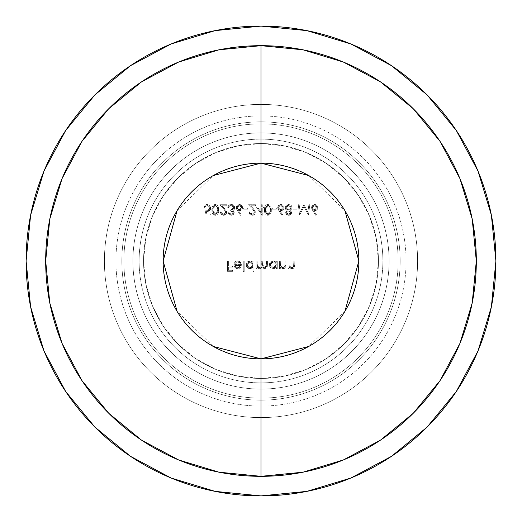 <?xml version="1.0" encoding="UTF-8"?>
<svg xmlns="http://www.w3.org/2000/svg" width="522" height="522" viewBox="0 0 522 522"><rect width="100%" height="100%" fill="white"/><g stroke="black" fill="none" stroke-linecap="round" stroke-linejoin="round"><path stroke-width="0.39" stroke-dasharray="2.61 1.96" d="M261 163.125A97.875 97.875 0 0 0 163.125 261A97.875 97.875 0 0 0 261 358.875A97.875 97.875 0 0 0 358.875 261A97.875 97.875 0 0 0 261 163.125M213.25 346.438L177.095 311.393M177.095 210.607L213.25 175.562M261 495.9A234.9 234.9 0 0 0 495.9 261A234.9 234.9 0 0 0 261 26.1A234.9 234.9 0 0 0 26.1 261A234.9 234.9 0 0 0 261 495.9L261 389.092A128.092 128.092 0 0 1 132.908 261A128.092 128.092 0 0 1 261 132.908L261 26.1L261 132.908A128.092 128.092 0 0 0 132.908 261A128.092 128.092 0 0 0 261 389.092A128.092 128.092 0 0 0 389.092 261A128.092 128.092 0 0 0 261 132.908A128.092 128.092 0 0 1 389.092 261A128.092 128.092 0 0 1 261 389.092L261 495.9A234.9 234.9 0 0 0 495.9 261A234.9 234.9 0 0 0 261 26.1A234.9 234.9 0 0 0 26.1 261A234.9 234.9 0 0 0 261 495.9M261 378.45A117.45 117.45 0 0 1 143.55 261A117.45 117.45 0 0 1 261 143.55A117.45 117.45 0 0 1 378.45 261A117.45 117.45 0 0 1 261 378.45A117.45 117.45 0 0 0 378.45 261A117.45 117.45 0 0 0 261 143.55A117.45 117.45 0 0 0 143.55 261A117.45 117.45 0 0 0 261 378.45A117.45 117.45 0 0 0 378.45 261A117.45 117.45 0 0 0 261 143.55L261 115.917A145.083 145.083 0 0 1 406.083 261A145.083 145.083 0 0 1 261 406.083A145.083 145.083 0 0 0 406.083 261A145.083 145.083 0 0 0 261 115.917L261 104.4A156.6 156.6 0 0 1 417.6 261A156.6 156.6 0 0 1 261 417.6A156.6 156.6 0 0 0 417.6 261A156.6 156.6 0 0 0 261 104.4A156.6 156.6 0 0 1 417.6 261A156.6 156.6 0 0 1 261 417.6A156.6 156.6 0 0 0 417.6 261A156.6 156.6 0 0 0 261 104.4L261 143.55L283.916 145.808L305.944 152.489L326.25 163.347L344.05 177.95L358.653 195.75L369.511 216.056L376.192 238.084L378.45 261L376.192 283.916L369.511 305.944L358.653 326.25L344.05 344.05L326.25 358.653L305.944 369.511L283.916 376.192L261 378.45L238.084 376.192L216.056 369.511L195.75 358.653L177.95 344.05L163.347 326.25L152.489 305.944L145.808 283.916L143.55 261L145.808 238.084L152.489 216.056L163.347 195.75L177.95 177.95L195.75 163.347L216.056 152.489L238.084 145.808L261 143.55A117.45 117.45 0 0 0 143.55 261A117.45 117.45 0 0 0 261 378.45L261 417.6L261 378.45A117.45 117.45 0 0 0 378.45 261A117.45 117.45 0 0 0 261 143.55A117.45 117.45 0 0 0 143.55 261A117.45 117.45 0 0 0 261 378.45A117.45 117.45 0 0 1 143.55 261A117.45 117.45 0 0 1 261 143.55A117.45 117.45 0 0 1 378.45 261A117.45 117.45 0 0 1 261 378.45M261 382.887A121.887 121.887 0 0 1 139.113 261A121.887 121.887 0 0 1 261 139.113A121.887 121.887 0 0 1 382.887 261A121.887 121.887 0 0 1 261 382.887L261 398.136A137.136 137.136 0 0 0 398.136 261A137.136 137.136 0 0 0 261 123.864L261 139.113L261 123.864A137.136 137.136 0 0 0 123.864 261A137.136 137.136 0 0 0 261 398.136A137.136 137.136 0 0 0 398.136 261A137.136 137.136 0 0 0 261 123.864A137.136 137.136 0 0 0 123.864 261A137.136 137.136 0 0 0 261 398.136L261 382.887A121.887 121.887 0 0 1 139.113 261A121.887 121.887 0 0 1 261 139.113A121.887 121.887 0 0 1 382.887 261A121.887 121.887 0 0 1 261 382.887M261 400.159A139.159 139.159 0 0 1 121.841 261A139.159 139.159 0 0 1 261 121.841A139.159 139.159 0 0 1 400.159 261A139.159 139.159 0 0 1 261 400.159A139.159 139.159 0 0 1 121.841 261A139.159 139.159 0 0 1 261 121.841A139.159 139.159 0 0 1 400.159 261A139.159 139.159 0 0 1 261 400.159M261 406.083L261 417.6A156.6 156.6 0 0 1 104.4 261A156.6 156.6 0 0 1 261 104.4A156.6 156.6 0 0 0 104.4 261A156.6 156.6 0 0 0 261 417.6A156.6 156.6 0 0 1 104.4 261A156.6 156.6 0 0 1 261 104.4A156.6 156.6 0 0 0 104.4 261A156.6 156.6 0 0 0 261 417.6L261 406.083A145.083 145.083 0 0 1 115.917 261A145.083 145.083 0 0 1 261 115.917A145.083 145.083 0 0 0 115.917 261A145.083 145.083 0 0 0 261 406.083M300.176 212.186L299.184 204.722L298.251 204.722L299.615 215.077L304.026 206.575L308.43 215.077L309.807 204.722L308.867 204.722L307.876 212.173L303.928 204.722L300.176 212.186L303.928 204.722L307.876 212.173L308.867 204.722L309.807 204.722L308.43 215.077L304.026 206.575L299.615 215.077L298.251 204.722L299.184 204.722L298.251 204.722L299.615 215.077L304.026 206.575L308.43 215.077L309.807 204.722L308.867 204.722L307.876 212.173L303.928 204.722L300.176 212.186L299.184 204.722L300.176 212.186L299.184 204.722L298.251 204.722L299.615 215.077L304.026 206.575L308.43 215.077L309.807 204.722L308.867 204.722L307.876 212.173L303.928 204.722L300.176 212.186M297.057 208.174L293.07 208.174L293.07 209.237L297.057 209.237L297.057 208.174L297.057 209.237L293.07 209.237L293.07 208.174L293.07 209.237L297.057 209.237L297.057 208.174L293.07 208.174L297.057 208.174L293.07 208.174L293.07 209.237L297.057 209.237L297.057 208.174M288.673 215.345L289.899 215.097L291.263 213.922L291.511 211.971L290.141 210.49L291.57 209.407L292.144 207.736L291.948 206.595L290.793 205.068L288.607 204.454L286.154 205.29L285.103 207.652L285.684 209.374L287.146 210.49L285.795 211.86L285.815 213.557L286.598 214.627L288.673 215.345L285.632 212.682L287.146 210.49L285.103 207.652L288.607 204.454L291.354 205.59L292.144 207.736L290.141 210.49L291.609 212.656L290.141 210.49L292.144 207.736L291.354 205.59L288.607 204.454L285.103 207.652L287.146 210.49L285.632 212.682L288.673 215.345L291.609 212.656L288.673 215.345L286.598 214.627L285.632 212.682L286.069 211.371L287.146 210.49L285.312 208.735L285.286 206.608L286.154 205.29L288.607 204.454L290.793 205.068L291.948 206.595L291.955 208.741L290.141 210.49L291.511 211.971L291.53 213.283L290.702 214.601L288.673 215.345M276.34 208.174L272.353 208.174L272.353 209.237L276.34 209.237L276.34 208.174L276.34 209.237L272.353 209.237L272.353 208.174L272.353 209.237L276.34 209.237L276.34 208.174L272.353 208.174L276.34 208.174L272.353 208.174L272.353 209.237L276.34 209.237L276.34 208.174M271.427 209.896L270.755 206.34L269.574 204.97L267.851 204.454L265.933 205.126L264.798 206.829L264.386 209.896L264.987 213.446L266.142 214.823L267.851 215.345L269.574 214.823L270.755 213.452L271.427 209.896L267.851 215.345L264.386 209.896L267.851 204.454L264.386 209.896L267.851 215.345L271.427 209.896L267.851 204.454L271.427 209.896L271.296 211.717L270.755 213.452L269.574 214.823L267.851 215.345L266.142 214.823L264.987 213.446L264.497 211.704L264.537 207.828L265.248 205.903L266.364 204.839L267.851 204.454L269.574 204.97L270.755 206.34L271.427 209.896M254.429 212.18L253.744 213.694L252.178 214.281L250.475 213.602L249.777 211.893L248.85 211.893L249.816 214.333L250.912 215.097L253.431 215.136L254.449 214.47L255.127 213.459L255.18 211.188L250.671 205.779L255.486 205.779L255.486 204.722L248.452 204.722L253.738 210.431L254.429 212.18L252.465 209.009L248.452 204.722L255.486 204.722L255.486 205.779L250.671 205.779L253.261 208.546L255.356 212.265L252.224 215.345L248.85 211.893L249.777 211.893L252.178 214.281L249.777 211.893L248.85 211.893L252.224 215.345L255.356 212.265L253.261 208.546L250.671 205.779L255.486 205.779L255.486 204.722L248.452 204.722L252.465 209.009L254.429 212.18L252.178 214.281L254.429 212.18L253.744 213.694L252.178 214.281L250.475 213.602L249.777 211.893L248.85 211.893L249.816 214.333L252.224 215.345L254.449 214.47L255.127 213.459L255.31 211.717L254.671 210.222L250.671 205.779L255.486 205.779L255.486 204.722L248.452 204.722L253.738 210.431L254.429 212.18M247.656 208.174L243.67 208.174L243.67 209.237L247.656 209.237L247.656 208.174L247.656 209.237L243.67 209.237L243.67 208.174L243.67 209.237L247.656 209.237L247.656 208.174L243.67 208.174L247.656 208.174L243.67 208.174L243.67 209.237L247.656 209.237L247.656 208.174M236.231 207.606L236.59 209.191L240.485 215.345L241.197 214.783L238.463 210.594L240.714 210.477L241.719 209.805L242.384 208.807L242.371 206.392L240.838 204.787L239.37 204.454L237.132 205.361L236.316 206.869L236.231 207.606L239.37 204.454L242.606 207.625L239.533 210.692L238.463 210.594L241.197 214.783L240.485 215.345L237.393 210.614L240.485 215.345L241.197 214.783L238.463 210.594L239.533 210.692L242.606 207.625L239.37 204.454L236.231 207.606L237.393 210.614L236.309 206.901L237.132 205.361L239.37 204.454L240.772 204.755L242.371 206.392L242.384 208.807L241.719 209.805L240.714 210.477L238.463 210.594L241.197 214.783L240.485 215.345L236.59 209.191L236.231 207.606M205.022 209.896L206.086 215.077L210.333 215.077L210.333 214.013L206.816 214.013L206.255 211.293L208.761 211.253L210.529 209.4L210.738 208.102L209.727 205.485L207.123 204.454L205.962 204.657L204.976 205.29L203.965 207.378L204.892 207.378L205.681 206.02L208.187 205.707L209.622 207.13L209.629 209.074L209.074 209.837L207.306 210.431L205.022 209.896L207.306 210.431L209.805 208.141L207.175 205.518L204.892 207.378L203.965 207.378L207.123 204.454L210.738 208.102L207.475 211.495L206.255 211.293L206.816 214.013L210.333 214.013L210.333 215.077L206.086 215.077L210.333 215.077L210.333 214.013L206.816 214.013L206.255 211.293L207.475 211.495L210.738 208.102L207.123 204.454L203.965 207.378L204.892 207.378L207.175 205.518L209.805 208.141L207.306 210.431L205.022 209.896L206.086 215.077L205.022 209.896L207.306 210.431L209.074 209.837L209.629 209.074L209.622 207.13L208.187 205.707L207.175 205.518L205.681 206.02L204.892 207.378L203.965 207.378L204.285 206.242L205.962 204.657L207.123 204.454L209.727 205.485L210.738 208.102L210.529 209.4L208.761 211.253L206.255 211.293L206.816 214.013L210.333 214.013L210.333 215.077L206.086 215.077L205.022 209.896M289.09 261L288.157 261L288.157 268.569L289.09 268.569L289.09 267.205L290.343 268.315L291.968 268.7L293.449 268.301L294.277 267.499L294.715 266.22L294.799 261L293.866 261L293.521 266.912L291.805 267.773L290.186 267.199L289.234 265.77L289.09 261L289.234 265.77L291.805 267.773L293.755 266.285L293.866 261L294.799 261L294.799 264.863L291.968 268.7L289.09 267.205L289.09 268.569L288.157 268.569L288.157 261L288.157 268.569L289.09 268.569L289.09 267.205L291.968 268.7L294.799 264.863L294.799 261L293.866 261L293.755 266.285L291.805 267.773L289.234 265.77L289.09 261L288.157 261L289.09 261L289.234 265.77L290.186 267.199L291.805 267.773L293.521 266.912L293.866 261L294.799 261L294.715 266.22L293.514 268.262L291.132 268.608L289.09 267.205L289.09 268.569L288.157 268.569L288.157 261L289.09 261M280.321 261L279.394 261L279.394 268.569L280.321 268.569L280.321 267.205L281.573 268.315L283.205 268.7L284.686 268.301L285.514 267.499L285.952 266.22L286.03 261L285.103 261L284.751 266.912L283.041 267.773L281.423 267.199L280.464 265.77L280.321 261L280.464 265.77L283.041 267.773L284.992 266.285L285.103 261L286.03 261L286.03 264.863L283.205 268.7L280.321 267.205L280.321 268.569L279.394 268.569L279.394 261L279.394 268.569L280.321 268.569L280.321 267.205L283.205 268.7L286.03 264.863L286.03 261L285.103 261L284.992 266.285L283.041 267.773L280.464 265.77L280.321 261L279.394 261L280.321 261L280.464 265.77L281.423 267.199L283.041 267.773L284.751 266.912L285.103 261L286.03 261L285.952 266.22L284.751 268.262L282.363 268.608L280.321 267.205L280.321 268.569L279.394 268.569L279.394 261L280.321 261M276.34 267.166L276.34 268.569L277.267 268.569L277.267 261L276.34 261L276.34 262.312L274.963 261.222L273.247 260.87L270.455 262.018L269.398 263.884L269.6 266.311L271.766 268.419L274.161 268.615L276.34 267.166L273.274 268.7L269.3 264.804L273.247 260.87L276.34 262.312L276.34 261L277.267 261L277.267 268.569L276.34 268.569L277.267 268.569L277.267 261L276.34 261L276.34 262.312L273.247 260.87L269.3 264.804L273.274 268.7L276.34 267.166L276.34 268.569L276.34 267.166L275.003 268.328L273.274 268.7L270.481 267.571L269.372 265.574L269.391 263.923L270.455 262.018L271.734 261.157L274.246 260.98L276.34 262.312L276.34 261L277.267 261L277.267 268.569L276.34 268.569L276.34 267.166M244.198 261L243.272 261L243.272 271.623L244.198 271.623L244.198 261L244.198 271.623L243.272 271.623L243.272 261L243.272 271.623L244.198 271.623L244.198 261L243.272 261L244.198 261L243.272 261L243.272 271.623L244.198 271.623L244.198 261M234.769 264.589L234.972 263.512L236.466 261.992L239.154 262.201L240.322 263.388L241.144 262.957L240.538 262.07L238.717 260.987L236.786 260.948L234.92 261.985L234.117 263.277L233.863 265.215L234.711 267.29L236.022 268.354L237.673 268.7L240.12 267.851L241.347 265.972L241.542 264.589L234.769 264.589L241.542 264.589L240.72 267.212L237.673 268.7L234.711 267.29L233.843 264.765L237.647 260.87L241.144 262.957L240.322 263.388L237.536 261.796L240.322 263.388L241.144 262.957L237.647 260.87L233.843 264.765L234.711 267.29L237.673 268.7L240.72 267.212L241.542 264.589L234.769 264.589L237.536 261.796L234.769 264.589L234.972 263.512L236.466 261.992L237.536 261.796L239.154 262.201L240.322 263.388L241.144 262.957L240.538 262.07L238.717 260.987L236.159 261.124L234.92 261.985L233.908 264.008L234.058 266.103L235.305 267.903L236.825 268.621L239.383 268.334L240.72 267.212L241.542 264.589L234.769 264.589M228.395 261L227.468 261L227.468 271.355L232.512 271.355L232.512 270.298L228.395 270.298L228.395 267.107L232.512 267.107L232.512 266.044L228.395 266.044L228.395 261L228.395 266.044L232.512 266.044L232.512 267.107L228.395 267.107L228.395 270.298L232.512 270.298L232.512 271.355L227.468 271.355L227.468 261L227.468 271.355L232.512 271.355L232.512 270.298L228.395 270.298L228.395 267.107L232.512 267.107L232.512 266.044L228.395 266.044L228.395 261L227.468 261L228.395 261L227.468 261L227.468 271.355L232.512 271.355L232.512 270.298L228.395 270.298L228.395 267.107L232.512 267.107L232.512 266.044L228.395 266.044L228.395 261M253.098 267.107L253.098 271.623L254.025 271.623L254.025 261L253.098 261L253.098 262.312L251.721 261.222L250.005 260.87L247.213 262.018L246.162 263.884L246.358 266.311L248.524 268.419L250.925 268.608L253.098 267.107L250.038 268.7L246.058 264.804L250.005 260.87L253.098 262.312L253.098 261L254.025 261L254.025 271.623L253.098 271.623L254.025 271.623L254.025 261L253.098 261L253.098 262.312L250.005 260.87L246.058 264.804L250.038 268.7L253.098 267.107L253.098 271.623L253.098 267.107L250.925 268.608L248.524 268.419L246.358 266.311L246.149 263.923L247.213 262.018L248.492 261.157L251.01 260.98L253.098 262.312L253.098 261L254.025 261L254.025 271.623L253.098 271.623L253.098 267.107M257.085 261L256.152 261L256.152 268.569L257.085 268.569L257.085 267.251L258.136 268.321L259.695 268.7L261.222 268.21L262.103 266.873L263.232 268.184L264.876 268.7L266.246 268.321L266.983 267.545L267.44 261L266.514 261L266.266 266.925L264.719 267.773L263.493 267.414L262.638 266.474L262.259 261L261.333 261L261.117 266.801L260.354 267.597L258.364 267.44L257.15 265.411L257.085 261L257.085 264.184L259.532 267.773L261.333 264.85L261.333 261L262.259 261L262.259 263.943L264.719 267.773L266.514 265.104L266.514 261L267.44 261L267.44 265.098L264.876 268.7L262.103 266.873L259.695 268.7L258.136 268.321L257.085 267.251L257.085 268.569L256.152 268.569L256.152 261L256.152 268.569L257.085 268.569L257.085 267.251L258.136 268.321L259.695 268.7L262.103 266.873L264.876 268.7L267.44 265.098L267.44 261L266.514 261L266.514 265.104L264.719 267.773L262.259 263.943L262.259 261L261.333 261L261.333 264.85L259.532 267.773L257.085 264.184L257.085 261L256.152 261L257.085 261L257.516 266.572L259.532 267.773L261.117 266.801L261.333 261L262.259 261L262.638 266.474L263.493 267.414L264.719 267.773L266.266 266.925L266.514 261L267.44 261L267.362 266.357L266.983 267.545L265.626 268.602L264.015 268.569L262.103 266.873L260.648 268.523L258.886 268.608L257.085 267.251L257.085 268.569L256.152 268.569L256.152 261L257.085 261M218.835 209.896L218.163 206.34L216.982 204.97L215.26 204.454L213.348 205.126L212.206 206.829L211.795 209.896L212.402 213.446L213.55 214.823L215.26 215.345L216.989 214.823L218.163 213.452L218.835 209.896L215.26 215.345L211.795 209.896L215.26 204.454L211.795 209.896L215.26 215.345L218.835 209.896L215.26 204.454L218.835 209.896L218.711 211.717L218.163 213.452L216.989 214.823L215.26 215.345L213.55 214.823L212.402 213.446L211.906 211.704L211.952 207.828L212.663 205.903L213.772 204.839L215.26 204.454L216.982 204.97L218.163 206.34L218.835 209.896M225.739 212.18L225.054 213.694L223.494 214.281L221.791 213.602L221.093 211.893L220.167 211.893L221.132 214.333L222.228 215.097L224.747 215.136L225.765 214.47L226.444 213.459L226.496 211.188L221.98 205.779L226.802 205.779L226.802 204.722L219.769 204.722L225.054 210.431L225.739 212.18L223.781 209.009L219.769 204.722L226.802 204.722L226.802 205.779L221.98 205.779L224.577 208.546L226.672 212.265L223.54 215.345L220.167 211.893L221.093 211.893L223.494 214.281L221.093 211.893L220.167 211.893L223.54 215.345L226.672 212.265L224.577 208.546L221.98 205.779L226.802 205.779L226.802 204.722L219.769 204.722L223.781 209.009L225.739 212.18L223.494 214.281L225.739 212.18L225.054 213.694L223.494 214.281L221.791 213.602L221.093 211.893L220.167 211.893L221.132 214.333L223.54 215.345L225.765 214.47L226.444 213.459L226.626 211.717L225.987 210.222L221.98 205.779L226.802 205.779L226.802 204.722L219.769 204.722L225.054 210.431L225.739 212.18M233.308 212.656L232.616 213.883L231.226 214.281L229.876 213.857L229.06 212.689L228.134 212.689L229.184 214.594L231.213 215.345L233.295 214.614L234.143 213.315L234.169 212.017L233.034 210.523L234.613 208.767L234.587 206.725L233.693 205.368L232.531 204.676L229.771 204.709L228.603 205.544L227.736 207.508L228.662 207.508L229.471 206.073L230.287 205.642L232.995 206.066L233.843 207.704L233.536 208.728L232.753 209.466L230.652 209.896L230.652 210.96L232.349 211.319L233.308 212.656L230.652 210.96L230.652 209.896L233.843 207.704L231.207 205.518L229.471 206.073L228.662 207.508L227.736 207.508L231.187 204.454L234.769 207.795L234.156 209.635L233.034 210.523L234.241 212.65L231.213 215.345L228.134 212.689L229.06 212.689L231.226 214.281L229.06 212.689L228.134 212.689L231.213 215.345L234.241 212.65L233.034 210.523L234.156 209.635L234.769 207.795L231.187 204.454L227.736 207.508L228.662 207.508L229.471 206.073L231.207 205.518L233.843 207.704L230.652 209.896L230.652 210.96L233.308 212.656L231.226 214.281L233.308 212.656L232.616 213.883L231.226 214.281L229.876 213.857L229.06 212.689L228.134 212.689L229.184 214.594L231.213 215.345L233.295 214.614L234.143 213.315L234.169 212.017L233.034 210.523L234.613 208.767L234.587 206.725L233.693 205.368L231.187 204.454L228.603 205.544L227.736 207.508L228.662 207.508L229.471 206.073L230.287 205.642L232.995 206.066L233.843 207.704L233.536 208.728L232.753 209.466L230.652 209.896L230.652 210.96L232.349 211.319L233.308 212.656M261.333 207.11L256.419 207.11L262.259 215.345L262.259 208.174L263.46 208.174L263.46 207.11L262.259 207.11L262.259 204.722L261.333 204.722L261.333 207.11L261.333 204.722L262.259 204.722L262.259 207.11L263.46 207.11L263.46 208.174L262.259 208.174L262.259 215.345L256.419 207.11L262.07 215.345L262.259 208.174L263.46 208.174L263.46 207.11L262.259 207.11L262.259 204.722L261.333 204.722L261.333 207.11L256.419 207.11L261.333 207.11L256.419 207.11L262.07 215.345L262.259 208.174L263.46 208.174L263.46 207.11L262.259 207.11L262.259 204.722L261.333 204.722L261.333 207.11M277.665 207.606L278.024 209.191L281.919 215.345L282.63 214.783L279.896 210.594L282.148 210.477L283.152 209.805L283.818 208.807L283.805 206.392L282.272 204.787L280.803 204.454L278.565 205.361L277.75 206.869L277.665 207.606L280.803 204.454L284.04 207.625L280.966 210.692L279.896 210.594L282.63 214.783L281.919 215.345L278.826 210.614L281.919 215.345L282.63 214.783L279.896 210.594L280.966 210.692L284.04 207.625L280.803 204.454L277.665 207.606L278.826 210.614L277.743 206.901L278.565 205.361L280.803 204.454L282.206 204.755L283.805 206.392L283.818 208.807L283.152 209.805L282.148 210.477L279.896 210.594L282.63 214.783L281.919 215.345L278.024 209.191L277.665 207.606M311.53 207.606L311.882 209.191L315.777 215.345L316.495 214.783L313.761 210.594L316.012 210.477L317.011 209.805L317.683 208.807L317.67 206.392L316.136 204.787L314.668 204.454L312.43 205.361L311.614 206.869L311.53 207.606L314.668 204.454L317.905 207.625L314.831 210.692L313.761 210.594L316.495 214.783L315.777 215.345L312.691 210.614L315.777 215.345L316.495 214.783L313.761 210.594L314.831 210.692L317.905 207.625L314.668 204.454L311.53 207.606L312.691 210.614L311.608 206.901L312.43 205.361L314.668 204.454L316.071 204.755L317.67 206.392L317.683 208.807L317.011 209.805L316.012 210.477L313.761 210.594L316.495 214.783L315.777 215.345L311.882 209.191L311.53 207.606M240.616 265.515L239.35 267.329L237.719 267.773L235.768 267.062L234.867 265.515L240.616 265.515L234.867 265.515L240.616 265.515L237.719 267.773L235.768 267.062L234.867 265.515L235.768 267.062L237.719 267.773L240.616 265.515L239.35 267.329L237.719 267.773L235.768 267.062L234.867 265.515L240.616 265.515M253.098 264.771L252.211 262.638L250.038 261.796L247.898 262.67L246.991 264.798L247.898 266.918L250.051 267.773L252.211 266.918L253.098 264.771L250.051 267.773L253.098 264.771L250.038 261.796L253.098 264.771L252.883 265.939L251.434 267.466L250.051 267.773L246.991 264.798L250.038 261.796L246.991 264.798L250.051 267.773L248.733 267.492L247.115 265.639L247.069 264.125L247.898 262.67L249.333 261.874L251.356 262.083L252.883 263.603L253.098 264.771M276.34 264.771L275.446 262.638L273.28 261.796L271.14 262.67L270.233 264.798L270.54 266.103L271.91 267.46L273.287 267.773L275.453 266.918L276.34 264.771L273.287 267.773L276.34 264.771L273.28 261.796L276.34 264.771L276.125 265.939L274.676 267.466L273.287 267.773L270.233 264.798L273.28 261.796L270.233 264.798L273.287 267.773L271.14 266.918L270.357 265.639L270.311 264.125L271.91 262.122L274.598 262.083L276.118 263.603L276.34 264.771M215.292 214.281L217.185 213.185L217.909 209.896L216.911 206.242L215.292 205.518L213.974 205.981L213.126 207.097L212.728 209.896L213.126 212.695L213.968 213.824L215.292 214.281L212.728 209.896L215.292 214.281L217.909 209.896L215.292 214.281L213.968 213.824L213.126 212.695L212.728 209.896L215.292 205.518L217.511 207.293L217.909 209.896L217.511 207.293L215.292 205.518L212.728 209.896L213.126 207.097L213.974 205.981L215.292 205.518L216.852 206.183L217.511 207.293L217.785 211.514L216.643 213.792L215.292 214.281M241.679 207.567L240.981 206.086L239.422 205.518L237.862 206.086L237.164 207.567L237.804 209.068L239.337 209.635L240.942 209.074L241.679 207.567L239.337 209.635L241.679 207.567L239.422 205.518L241.679 207.567L240.942 209.074L239.337 209.635L237.164 207.567L239.422 205.518L237.164 207.567L239.337 209.635L238.515 209.498L237.321 208.389L237.164 207.567L237.862 206.086L240.25 205.655L241.418 206.601L241.679 207.567M261.333 208.174L261.333 212.669L258.246 208.174L261.333 208.174L258.246 208.174L261.333 208.174L261.333 212.669L258.246 208.174L261.333 212.669L261.333 208.174L261.333 212.669L258.246 208.174L261.333 208.174M267.884 214.281L269.77 213.185L270.494 209.896L269.502 206.242L267.884 205.518L266.559 205.981L265.718 207.097L265.313 209.896L265.718 212.695L266.559 213.824L267.884 214.281L265.313 209.896L267.884 214.281L270.494 209.896L267.884 214.281L266.559 213.824L265.718 212.695L265.313 209.896L267.884 205.518L270.102 207.293L270.494 209.896L270.102 207.293L267.884 205.518L265.313 209.896L265.718 207.097L266.559 205.981L267.884 205.518L269.443 206.183L270.102 207.293L270.37 211.514L269.235 213.792L267.884 214.281M283.113 207.567L282.415 206.086L280.856 205.518L279.296 206.086L278.598 207.567L279.237 209.068L280.771 209.635L282.376 209.074L283.113 207.567L280.771 209.635L283.113 207.567L280.856 205.518L283.113 207.567L282.376 209.074L280.771 209.635L278.598 207.567L280.856 205.518L278.598 207.567L280.771 209.635L279.949 209.498L278.755 208.389L278.598 207.567L279.296 206.086L281.684 205.655L282.852 206.601L283.113 207.567M291.211 207.717L290.395 206.073L288.62 205.518L286.859 206.027L286.03 207.619L286.878 209.289L288.679 209.896L290.389 209.302L291.211 207.717L288.679 209.896L291.211 207.717L288.62 205.518L291.211 207.717L291.139 208.239L290.389 209.302L288.679 209.896L286.03 207.619L288.62 205.518L286.03 207.619L288.679 209.896L287.726 209.753L286.265 208.552L286.03 207.619L286.859 206.027L288.62 205.518L290.395 206.073L291.211 207.717M290.682 212.689L290.023 211.423L288.653 210.96L287.276 211.423L286.565 212.669L287.903 214.19L289.997 213.909L290.682 212.689L288.62 214.281L290.682 212.689L288.653 210.96L290.682 212.689L290.486 213.381L288.62 214.281L286.565 212.669L288.653 210.96L286.565 212.669L288.62 214.281L287.25 213.883L286.565 212.669L287.276 211.423L288.653 210.96L290.023 211.423L290.682 212.689M316.978 207.567L316.28 206.086L314.72 205.518L313.161 206.086L312.463 207.567L313.102 209.068L314.635 209.635L316.241 209.074L316.978 207.567L314.635 209.635L316.978 207.567L314.72 205.518L316.978 207.567L316.241 209.074L314.635 209.635L312.463 207.567L314.72 205.518L312.463 207.567L314.635 209.635L313.813 209.498L312.619 208.389L312.463 207.567L313.161 206.086L315.549 205.655L316.717 206.601L316.978 207.567M308.75 175.562L344.905 210.607M344.905 311.393L308.75 346.438"/><path stroke-width="0.78" d="M213.25 175.562L261 163.125A97.875 97.875 0 0 0 163.125 261A97.875 97.875 0 0 0 261 358.875A97.875 97.875 0 0 1 163.125 261A97.875 97.875 0 0 1 261 163.125L261 358.875L213.25 346.438M177.095 311.393L163.125 261L177.095 210.607M261 45.675L261 163.125L261 45.675L303.008 49.812L343.404 62.066L380.629 81.967L413.261 108.739L440.033 141.371L459.934 178.596L472.188 218.992L476.325 261L472.188 303.008L459.934 343.404L440.033 380.629L413.261 413.261L380.629 440.033L343.404 459.934L303.008 472.188L261 476.325A215.325 215.325 0 0 1 45.675 261A215.325 215.325 0 0 1 261 45.675A215.325 215.325 0 0 1 476.325 261A215.325 215.325 0 0 1 261 476.325L218.992 472.188L178.596 459.934L141.371 440.033L108.739 413.261L81.967 380.629L62.066 343.404L49.812 303.008L45.675 261L49.812 218.992L62.066 178.596L81.967 141.371L108.739 108.739L141.371 81.967L178.596 62.066L218.992 49.812L261 45.675M308.75 346.438L261 358.875L261 476.325L261 358.875A97.875 97.875 0 0 0 358.875 261A97.875 97.875 0 0 0 261 163.125L308.75 175.562M261 26.1A234.9 234.9 0 0 1 495.9 261A234.9 234.9 0 0 1 261 495.9A234.9 234.9 0 0 1 26.1 261A234.9 234.9 0 0 1 261 26.1L215.175 30.615L171.105 43.979L130.493 65.687L94.9 94.9L65.687 130.493L43.979 171.105L30.615 215.175L26.1 261L30.615 306.825L43.979 350.895L65.687 391.507L94.9 427.1L130.493 456.313L171.105 478.022L215.175 491.385L261 495.9L306.825 491.385L350.895 478.022L391.507 456.313L427.1 427.1L456.313 391.507L478.022 350.895L491.385 306.825L495.9 261L491.385 215.175L478.022 171.105L456.313 130.493L427.1 94.9L391.507 65.687L350.895 43.979L306.825 30.615L261 26.1M261 261L261 163.125A97.875 97.875 0 0 1 358.875 261A97.875 97.875 0 0 1 261 358.875L261 261M344.905 210.607L358.875 261L344.905 311.393"/></g></svg>
